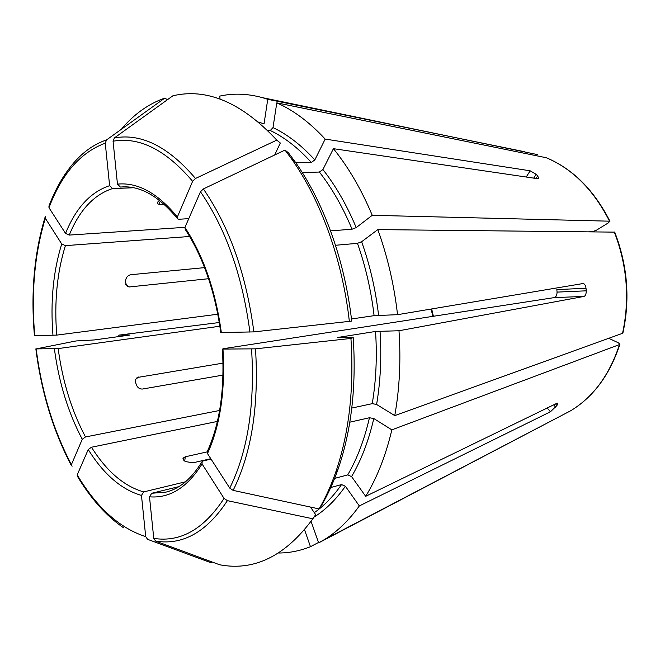 <?xml version="1.0" encoding="UTF-8"?>
<svg xmlns="http://www.w3.org/2000/svg" width="660" height="660" viewBox="0 0 660 660"><rect width="100%" height="100%" fill="white"/><g stroke="black" fill="none" stroke-linecap="round" stroke-linejoin="round"><path stroke-width="0.99" d="M330.767 487.517L341.542 484.572L345.394 486.255L359.337 505.931C348.802 520.542 337.161 531.762 324.406 539.591L318.64 542.883L311.066 521.326M312.848 518.785L227.395 500.651C206.836 531.968 182.919 545.457 155.661 541.126L219.64 564.779C254.389 571.329 285.458 555.992 312.848 518.785L315.661 514.635L310.505 507.07M227.395 500.651L224.053 498.391L202.059 463.922L202.142 461.497L203.14 460.944L211.06 459.112M155.661 541.126L153.763 538.395L149.498 496.815L151.726 493.259L178.885 486.635M212.132 562.006L211.34 562.856L147.593 539.336L145.703 536.63L141.471 495.429L143.682 491.914L185.534 481.792M123.626 527.843C106.202 515.856 90.791 498.655 77.393 476.239L77.195 474.895L88.225 449.551L91.484 447.224L217.387 421.435M211.34 562.856L196.837 557.51M220.06 99.091L219.772 96.096C233.434 93.093 247.665 93.613 262.457 97.663L267.745 99.305L264.049 123.874L258.547 122.092M72.105 466.224L71.395 464.648C53.369 430.196 41.621 391.619 36.176 348.901L76.016 340.956L94.281 339.95L130.053 335.033L118.783 335.148L118.965 336.592M71.395 464.648L82.261 439.263L85.495 436.945L219.607 410.471M36.176 348.901L58.179 348.587L219.895 326.221M609.922 221.273C594.082 190.113 572.896 168.944 546.373 157.756L276.796 102.853C293.527 110.261 309.655 122.331 325.174 139.087L530.145 170.8L536.126 174.306L533.701 178.118M589.347 231.767L593.323 231.379L596.5 230.167L608.702 222.659L609.527 221.183L372.24 215.3L356.21 227.609L352.052 229.218L330.561 230.876M302.288 172.582L319.382 172.037L322.913 169.537L333.424 148.673C348.439 167.219 361.375 189.428 372.24 215.3M45.028 217.379C34.221 253.242 30.69 292.677 34.444 335.676L56.752 335.107L217.841 314.218M45.664 216.29L45.334 218.295L61.718 243.977L65.406 245.636L189.643 236.486M614.716 232.13L377.809 229.606C387.568 256.591 394.144 284.947 397.543 314.68L374.096 315.653L351.45 318.978M622.858 333.201L394.762 415.61L376.596 404.456L372.232 403.656L351.788 408.07M121.943 128.469C134.384 113.924 148.69 103.785 164.868 98.059L106.557 139.912C93.835 144.235 82.533 152.311 72.65 164.158C63.055 175.659 55.159 189.618 48.947 206.044L48.989 207.743L65.538 233.417L69.242 235.092L184.99 227.321M106.557 139.912L105.253 143.179L109.626 185.683L112.53 188.57L133.667 187.754M167.392 99.742L164.868 98.059M608.875 338.374L618.428 342.837L619.847 344.322L619.509 344.57L391.842 429.858C385.77 455.598 377.058 477.749 365.689 496.312L556.76 403.351L557.7 403.194L556.941 405.512L555.571 403.928M276.779 140.118L195.5 178.472L192.621 181.319L177.375 216.959C157.633 193.033 137.66 182.094 117.463 184.132L113.066 141.224L114.378 137.932L172.912 95.774C207.034 87.813 241.651 102.597 276.779 140.118L280.318 143.005L274.692 154.976M267.704 130.499L270.262 130.499C284.51 137.313 298.196 147.947 311.314 162.418L314.828 159.935L325.174 139.087M295.804 162.797L311.314 162.418M276.796 102.853L273.001 127.611L270.262 130.499M294.822 161.395L291.464 158.771L285.004 150.067L288.527 152.914L294.822 161.395C323.491 201.63 344.924 260.469 351.697 321.106L253.869 331.889L220.811 332.541M335.511 245.273L357.464 243.334C365.59 266.343 371.135 290.45 374.096 315.653M377.809 229.606L361.639 241.725L357.464 243.334M285.004 150.067L203.379 188.925L200.467 191.779L184.94 227.428L185.237 229.342M291.464 158.771C320.644 199.765 342.499 259.85 349.396 321.766M397.543 314.68L583.093 283.528C584.595 283.75 585.568 285.326 586.014 288.255L586.229 290.821C586.261 293.914 585.535 295.787 584.042 296.423L398.995 330.751L375.54 331.452L337.796 337.466L353.232 337.673C356.4 387.09 351.318 430.996 337.994 469.417C333.391 482.476 328.02 494.266 321.882 504.784L319.069 508.918L233.128 490.38L229.754 488.111L207.487 453.568L207.463 451.25M353.232 337.673L350.938 338.44L255.519 348.835L222.964 349.074L223.682 348.661L554.227 297.611C556.091 296.967 557.032 295.135 557.048 292.108L556.842 289.6L586.014 288.255M350.938 338.44C354.197 388.905 349.041 433.711 335.486 472.865C330.8 486.189 325.33 498.209 319.069 508.918M223.006 375.103L142.519 389.029C139.738 389.161 137.709 387.824 136.43 385.019L135.646 382.61C135.118 380.366 135.679 378.659 137.329 377.495L223.03 363.115M333.424 148.673L537.916 178.744L538.799 178.571L537.677 175.89L536.126 174.306M210.796 458.708L192.968 462.808L185.361 461.555L183.826 460.35L183.125 458.156L185.303 456.786L207.149 451.885M117.463 184.132L120.384 187.052L125.788 186.854M619.509 344.57C609.444 375.086 593.175 397.147 570.702 410.751L318.64 542.883M219.318 322.517L118.783 335.148M158.73 201.044L159.893 204.46L157.451 203.816L157.789 201.985L159.085 200.689M159.893 204.46L164.043 204.245M359.337 505.931L550.44 411.757L556.941 405.512M334.645 478.385L347.704 474.903L351.574 476.594L365.689 496.312M125.614 284.485L129.393 286.943L127.594 286.654L125.375 282.463L125.664 280.013C126.357 277.068 128.081 275.302 130.828 274.709L204.583 267.63M129.393 286.943L208.576 278.71M391.842 429.858L373.799 418.539L369.451 417.739C364.402 439.675 357.151 458.733 347.704 474.903M177.375 216.959L177.755 218.938L178.992 219.252L188.768 218.65M524.923 151.8L267.745 99.305M398.995 330.751C400.983 360.459 399.572 388.748 394.762 415.61M318.5 542.479L310.464 546.686C299.995 550.877 289.369 552.989 278.594 553.014M310.464 546.686L304.557 529.782M349.808 422.185L369.451 417.739M431.12 309.045L432.828 316.363M345.394 486.255C335.965 499.653 325.479 509.957 313.937 517.168M341.542 484.572C333.325 496.337 324.25 505.692 314.317 512.655M224.053 498.391C203.94 529.196 180.51 542.528 153.763 538.395M149.498 496.815C169.768 498.506 187.291 487.542 202.059 463.922M151.726 493.259L165.899 492.137C179.536 488.837 191.507 478.781 201.828 461.967M145.703 536.63C119.559 528.165 96.723 507.589 77.195 474.895M88.225 449.551C103.727 474.342 121.473 489.629 141.471 495.429M54.409 348.917C58.847 382.404 68.128 412.516 82.261 439.263M546.249 157.724C572.583 168.836 593.678 189.989 609.527 221.183M319.382 172.037C331.996 188.158 342.887 207.215 352.052 229.218M322.913 169.537C335.775 185.889 346.879 205.243 356.21 227.609M34.774 335.75C31.053 292.924 34.576 253.778 45.334 218.295M61.718 243.977C53.204 271.384 50.292 301.876 52.981 335.445M614.32 232.023C627.19 265.485 629.92 299.302 622.504 333.457M48.989 207.743C61.702 173.926 80.454 152.402 105.253 143.179M109.626 185.683C90.585 191.986 75.892 207.9 65.538 233.417M273.001 127.611C287.512 134.475 301.455 145.258 314.828 159.935M113.066 141.224C139.433 136.554 165.949 149.919 192.621 181.319M114.378 137.932C141.232 133.039 168.275 146.553 195.5 178.472M361.639 241.725C369.93 265.114 375.581 289.616 378.576 315.249M200.467 191.779C225.976 229.053 242.467 275.847 249.925 332.17M221.347 332.64C215.655 291.068 203.519 255.998 184.94 227.428M203.379 188.925C229.449 226.809 246.279 274.469 253.869 331.889M251.575 349.107C254.999 405.24 247.731 451.572 229.754 488.111M207.487 453.568C220.267 425.378 225.431 390.547 222.964 349.074M586.229 290.821L557.048 292.108M584.042 296.423L554.227 297.611M184.701 461.043L185.303 456.786M555.679 407.195L553.666 404.861M537.677 175.89L536.035 178.464M530.145 170.8L526.226 177.02M550.44 411.757L547.222 407.995M135.844 379.203L138.617 377.008M375.54 331.452C377.198 356.639 376.093 380.704 372.232 403.656M380.02 331.048C381.703 356.664 380.564 381.133 376.596 404.456M65.406 245.636C57.032 272.432 54.145 302.255 56.752 335.107M373.799 418.539C368.635 440.839 361.234 460.193 351.574 476.594M112.53 188.57C93.877 194.683 79.447 210.194 69.242 235.092M177.367 218.501C159.332 196.705 141.248 186.153 123.115 186.871L120.384 187.052M91.484 447.224C106.697 471.405 124.096 486.305 143.682 491.914M58.179 348.587C62.535 381.348 71.643 410.8 85.495 436.945M255.519 348.835C259 406.065 251.542 453.247 233.128 490.38M431.681 308.946L433.389 316.272M262.457 97.663L537.413 154.588M71.272 465.407C53.122 430.642 41.316 391.801 35.855 348.884M614.74 232.147C627.569 265.46 630.284 299.145 622.875 333.185M619.856 344.338C609.766 374.88 593.381 397.023 570.702 410.751L324.406 539.591M337.994 469.417L335.486 472.865M185.196 229.342C203.288 257.309 215.143 291.72 220.77 332.582M183.018 458.411L182.96 458.857M207.421 451.25C219.78 423.803 224.771 389.722 222.395 349.024"/></g></svg>
